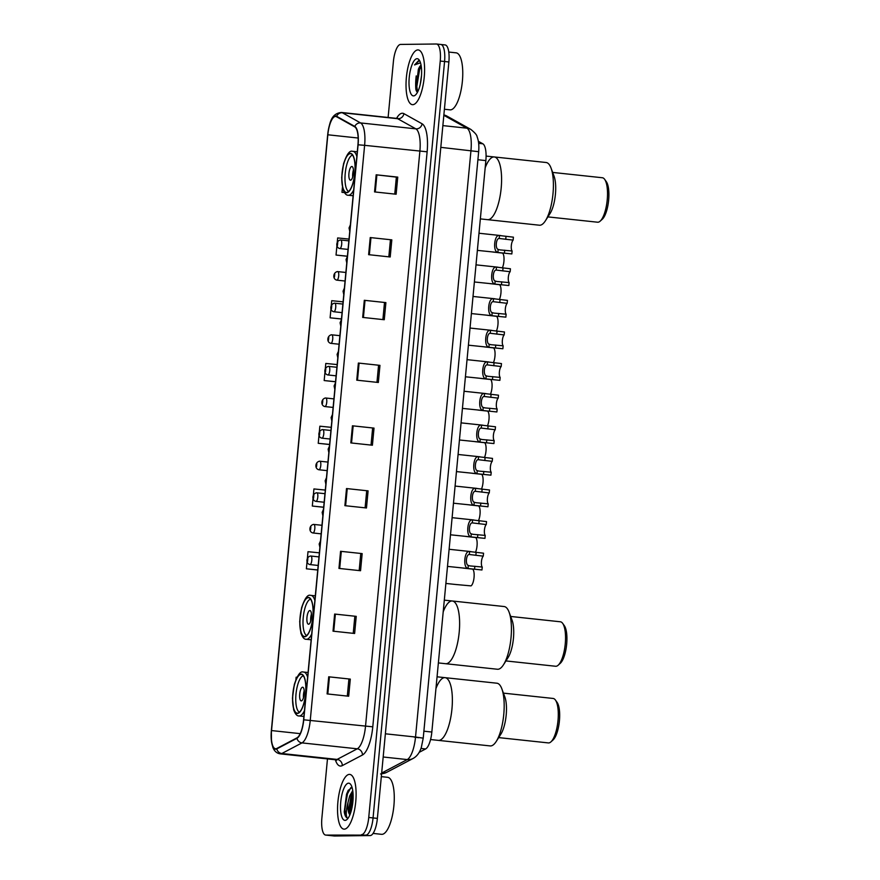 <?xml version="1.0" encoding="UTF-8"?>
<svg xmlns="http://www.w3.org/2000/svg" width="880" height="880" viewBox="0 0 880 880"><rect width="100%" height="100%" fill="white"/><g stroke="black" fill="none" stroke-linecap="round" stroke-linejoin="round"><path stroke-width="1.32" d="M478.357 141.295L482.834 143.792A17.204 5.544 96.1 0 1 485.859 160.589L431.838 732.039A17.204 5.544 96.1 0 1 425.634 748.946L419.166 752.356M334.059 835.956A17.204 5.544 -83.9 0 0 334.268 835.989A17.204 5.544 -83.9 0 0 334.477 836L370.183 835.571A17.204 5.544 -83.9 0 0 377.377 818.389L448.877 61.974A17.204 5.544 -83.9 0 0 445.137 44.935L440.814 44.473A17.204 5.544 -83.9 0 0 440.605 44.462M327.47 758.912L321.882 818.026A17.204 5.544 -83.9 0 0 325.633 835.065A17.204 5.544 -83.9 0 0 325.842 835.076L365.86 835.109A17.204 5.544 -83.9 0 0 373.065 817.927L444.565 61.512A17.204 5.544 -83.9 0 0 440.814 44.473A17.204 5.544 -83.9 0 1 444.565 61.512L373.065 817.927A17.204 5.544 -83.9 0 1 365.86 835.109L330.165 835.538L370.183 835.571M334.268 835.989L329.956 835.527A17.204 5.544 -83.9 0 0 330.165 835.538A17.204 5.544 -83.9 0 1 329.956 835.527A17.204 5.544 -83.9 0 1 329.747 835.494M344.234 829.158A27.522 8.866 -83.9 0 0 355.696 802.197A27.522 8.866 -83.9 0 0 349.756 774.411A27.522 8.866 -83.9 0 0 349.415 774.389A27.522 8.866 -83.9 0 0 337.953 801.361A27.522 8.866 -83.9 0 0 343.893 829.136A27.522 8.866 -83.9 0 0 344.234 829.158A27.522 8.866 -83.9 0 0 355.696 802.197A27.522 8.866 -83.9 0 0 349.756 774.411A27.522 8.866 -83.9 0 0 349.415 774.389A27.522 8.866 -83.9 0 0 337.953 801.361A27.522 8.866 -83.9 0 0 343.893 829.136A27.522 8.866 -83.9 0 0 344.234 829.158M412.72 104.687A27.522 8.866 -83.9 0 0 424.182 77.715A27.522 8.866 -83.9 0 0 418.242 49.94A27.522 8.866 -83.9 0 0 417.901 49.918A27.522 8.866 -83.9 0 0 406.439 76.879A27.522 8.866 -83.9 0 0 412.379 104.665A27.522 8.866 -83.9 0 0 412.72 104.687A27.522 8.866 -83.9 0 0 424.182 77.715A27.522 8.866 -83.9 0 0 418.242 49.94A27.522 8.866 -83.9 0 0 417.901 49.918A27.522 8.866 -83.9 0 0 406.439 76.879A27.522 8.866 -83.9 0 0 412.379 104.665A27.522 8.866 -83.9 0 0 412.72 104.687M275.748 748.748A18.348 5.918 96.1 0 1 275.517 748.737A18.348 5.918 96.1 0 1 271.524 730.565L327.833 134.783A18.348 5.918 96.1 0 1 335.742 116.468A18.348 5.918 96.1 0 1 336.523 116.721L354.728 126.874A18.348 5.918 96.1 0 1 357.94 144.793L303.589 719.818A18.348 5.918 96.1 0 1 296.978 737.847L276.804 748.462A18.348 5.918 96.1 0 1 275.748 748.748M275.704 749.21A18.81 6.061 -83.9 0 0 276.782 748.913L296.956 738.298A18.81 6.061 -83.9 0 0 303.743 719.807L358.094 144.793A18.81 6.061 -83.9 0 0 354.794 126.423L336.589 116.281A18.81 6.061 -83.9 0 0 327.69 134.794L271.37 730.565A18.81 6.061 -83.9 0 0 275.704 749.21M361.548 834.647A17.204 5.544 -83.9 0 0 368.742 817.465L440.242 61.05A17.204 5.544 -83.9 0 0 436.502 44.011A17.204 5.544 -83.9 0 0 436.282 44L400.587 44.429A17.204 5.544 -83.9 0 0 393.393 61.611L388.113 117.469M364.298 300.3L385.891 302.61L384.274 319.726L362.681 317.416L364.298 300.3L365.024 300.388L363.407 317.493M370.238 237.556L391.82 239.866L390.203 256.982L368.621 254.672L370.238 237.556L370.964 237.633L369.347 254.749M376.167 174.801L397.749 177.111L396.132 194.227L374.55 191.917L376.167 174.801L376.893 174.889L375.276 191.994M346.511 488.554L368.093 490.864L366.476 507.98L344.894 505.67L346.511 488.554L347.237 488.631L345.62 505.747M340.571 551.298L362.164 553.608L360.547 570.724L338.954 568.414L340.571 551.298L341.308 551.386L339.691 568.491M334.642 614.053L356.235 616.363L354.618 633.479L333.025 631.169L334.642 614.053L335.368 614.13L333.751 631.246M328.713 676.797L350.306 679.107L348.678 696.223L327.096 693.913L328.713 676.797L329.439 676.885L327.822 693.99M358.369 363.055L379.962 365.365L378.345 382.481L356.752 380.171L358.369 363.055L359.095 363.132L357.478 380.248M352.44 425.799L374.022 428.109L372.405 445.225L350.823 442.915L352.44 425.799L353.166 425.887L351.549 442.992M331.001 308.418L330.11 317.812L341.473 319.022M343.101 301.84L331.727 300.696L331.221 305.998M336.974 245.212L336.039 255.057L347.402 256.278M349.03 239.085L337.656 237.941L337.205 242.792M341.968 192.313L344.41 192.566L341.968 192.313L342.441 187.33M313.071 498.036L312.312 506.055L323.675 507.276M325.303 490.083L313.929 488.939L313.302 495.616M307.098 561.242L306.383 568.81L317.746 570.02M319.374 552.838L308 551.694L307.329 558.822M296.989 677.281L296.142 677.193L295.9 679.657M325.017 371.624L324.181 380.556L335.544 381.777M337.172 364.584L325.798 363.44L325.248 369.204M319.044 434.83L318.241 443.311L329.615 444.521M331.232 427.339L319.858 426.195L319.275 432.41M374.022 428.109L353.166 425.887M379.962 365.365L359.095 363.132M350.306 679.107L329.439 676.885M356.235 616.363L335.368 614.13M362.164 553.608L341.308 551.386M368.093 490.864L347.237 488.631M397.749 177.111L396.363 177.133M394.757 194.084L396.363 177.122L376.893 174.889M391.82 239.866L370.964 237.633M385.891 302.61L365.024 300.388M318.241 443.311L329.615 444.444M312.312 506.055L323.686 507.199M306.383 568.81L317.757 569.943M324.181 380.556L335.555 381.7M330.11 317.812L341.484 318.945M336.039 255.057L347.413 256.201M372.636 428.12L371.03 445.082M366.707 490.864L365.101 507.826M360.767 553.619L359.172 570.581M354.838 616.363L353.232 633.325M348.909 679.118L347.303 696.08M378.565 365.365L376.959 382.327M384.494 302.621L382.899 319.583M390.434 239.866L388.828 256.828M373.076 833.415L381.557 834.328A28.666 9.24 -83.9 0 0 381.909 834.339A28.666 9.24 -83.9 0 0 393.844 806.256A28.666 9.24 -83.9 0 0 387.651 777.315L381.326 776.633M351.901 787.468L348.073 790.559L344.256 811.888C344.817 815.232 345.752 817.234 347.072 817.872C345.741 815.342 346.06 810.183 348.018 802.406A12.958 4.18 -83.9 0 0 349.91 814.781M348.018 802.406L349.646 795.993L352.737 790.592M349.987 814.594L348.876 808.94L350.988 796.136L352.924 792.132M345.07 820.38A18.7 6.028 -83.9 0 0 346.995 819.467A18.7 6.028 -83.9 0 0 352.814 802.417A18.7 6.028 -83.9 0 0 350.735 784.509A18.7 6.028 -83.9 0 0 348.579 783.178A18.7 6.028 -83.9 0 0 340.758 801.845A18.7 6.028 -83.9 0 0 345.07 820.38M347.072 817.872L344.817 810.172L347.226 794.288L350.845 787.644M350.427 813.428L350.218 810.744L353.056 793.683M344.256 811.888L346.555 794.211L348.26 790.24M349.943 814.528L349.536 810.678L352.935 792.264M496.232 741.455A31.537 10.164 -83.9 0 0 503.767 714.439A31.537 10.164 -83.9 0 0 501.853 688.853L504.834 696.916A22.363 7.205 -83.9 0 1 506.187 715.055A22.363 7.205 -83.9 0 1 500.841 734.206L496.232 741.455A31.537 10.164 -83.9 0 1 490.182 745.921L438.372 740.377A31.537 10.164 -83.9 0 0 438.757 740.399A31.537 10.164 -83.9 0 0 451.891 709.5A31.537 10.164 -83.9 0 0 445.082 677.666A31.537 10.164 96.1 0 1 451.957 708.895A31.537 10.164 96.1 0 1 438.372 740.377L430.562 739.541M297.418 713.163A19.492 6.281 -83.9 0 0 305.536 694.067A19.492 6.281 -83.9 0 0 301.323 674.388A19.492 6.281 -83.9 0 0 301.081 674.377A19.492 6.281 -83.9 0 0 292.963 693.473A19.492 6.281 -83.9 0 0 297.176 713.152A19.492 6.281 -83.9 0 0 297.418 713.163M299.475 712.173A18.348 5.918 96.1 0 1 296.065 693.429A18.348 5.918 96.1 0 1 303.369 675.829M301.301 700.898A6.875 2.222 -83.9 0 0 304.161 694.166A6.875 2.222 -83.9 0 0 302.676 687.214A6.875 2.222 -83.9 0 0 302.588 687.214A6.875 2.222 -83.9 0 0 299.728 693.957A6.875 2.222 -83.9 0 0 301.213 700.898A6.875 2.222 -83.9 0 0 301.301 700.898M304.216 690.734A6.875 2.222 -83.9 0 0 303.457 697.785M435.952 688.545A31.537 10.164 96.1 0 1 445.082 677.666L437.063 676.808M501.853 688.853A31.537 10.164 -83.9 0 0 496.892 683.21L445.082 677.666M498.674 737.605L548.372 742.918A22.363 7.205 -83.9 0 0 550.946 741.851A22.363 7.205 -83.9 0 0 557.997 720.599A22.363 7.205 -83.9 0 0 555.423 700.04A22.363 7.205 -83.9 0 0 553.124 698.456L503.437 693.132M550.946 741.851L553.091 739.915A20.064 6.468 -83.9 0 0 559.416 720.841A20.064 6.468 -83.9 0 0 557.106 702.394L555.423 700.04M444.411 109.252L450.032 109.846A28.666 9.24 -83.9 0 0 450.395 109.868A28.666 9.24 -83.9 0 0 462.33 81.785A28.666 9.24 -83.9 0 0 456.137 52.844L448.789 52.052M420.255 84.26L421.509 75.548M421.069 65.241A12.958 4.18 -83.9 0 0 418.33 69.465L421.157 65.714M419.892 61.226L418.583 60.665L414.557 64.933L420.288 62.865M413.545 95.898A18.7 6.028 -83.9 0 0 415.481 94.996A18.7 6.028 -83.9 0 0 421.3 77.946A18.7 6.028 -83.9 0 0 419.221 60.038A18.7 6.028 -83.9 0 0 417.065 58.696A18.7 6.028 -83.9 0 0 409.244 77.374A18.7 6.028 -83.9 0 0 413.545 95.898M418.33 69.465L416.042 90.123L416.988 91.85M414.557 64.933L419.122 60.764M417.538 92.147L416.823 86.526L419.551 69.828L421.201 66.033M416.438 91.08L415.965 86.427L419.76 67.111M503.481 664.785A31.537 10.164 -83.9 0 0 511.016 637.769A31.537 10.164 -83.9 0 0 509.102 612.183L512.083 620.246A22.363 7.205 -83.9 0 1 513.436 638.385A22.363 7.205 -83.9 0 1 508.09 657.536L503.481 664.785A31.537 10.164 -83.9 0 1 497.431 669.251L445.621 663.707A31.537 10.164 -83.9 0 0 446.006 663.729A31.537 10.164 -83.9 0 0 459.14 632.83A31.537 10.164 -83.9 0 0 452.331 600.996A31.537 10.164 96.1 0 1 459.206 632.225A31.537 10.164 96.1 0 1 445.621 663.707L438.372 662.926M304.656 636.493A19.492 6.281 -83.9 0 0 312.785 617.397A19.492 6.281 -83.9 0 0 308.572 597.718A19.492 6.281 -83.9 0 0 308.33 597.707A19.492 6.281 -83.9 0 0 300.212 616.803A19.492 6.281 -83.9 0 0 304.425 636.482A19.492 6.281 -83.9 0 0 304.656 636.493M306.724 635.503A18.348 5.918 96.1 0 1 303.314 616.759A18.348 5.918 96.1 0 1 310.618 599.159M308.55 624.239A6.875 2.222 -83.9 0 0 311.41 617.496A6.875 2.222 -83.9 0 0 309.925 610.544A6.875 2.222 -83.9 0 0 309.837 610.544A6.875 2.222 -83.9 0 0 306.977 617.287A6.875 2.222 -83.9 0 0 308.462 624.228A6.875 2.222 -83.9 0 0 308.55 624.239M311.454 614.064A6.875 2.222 -83.9 0 0 310.706 621.115M443.19 611.886A31.537 10.164 96.1 0 1 452.331 600.996L444.301 600.138M509.102 612.183A31.537 10.164 -83.9 0 0 504.141 606.54L452.331 600.996M505.923 660.935L555.61 666.259A22.363 7.205 -83.9 0 0 558.195 665.192A22.363 7.205 -83.9 0 0 565.246 643.929A22.363 7.205 -83.9 0 0 562.672 623.37A22.363 7.205 -83.9 0 0 560.373 621.786L510.686 616.462M558.195 665.192L560.34 663.245A20.064 6.468 -83.9 0 0 566.665 644.171A20.064 6.468 -83.9 0 0 564.355 625.724L562.672 623.37M545.446 220.737A31.537 10.164 -83.9 0 0 552.992 193.732A31.537 10.164 -83.9 0 0 551.078 168.146L554.059 176.209A22.363 7.205 -83.9 0 1 555.412 194.348A22.363 7.205 -83.9 0 1 550.066 213.499L545.446 220.737A31.537 10.164 -83.9 0 1 539.407 225.214L487.597 219.67A31.537 10.164 -83.9 0 0 487.982 219.681A31.537 10.164 -83.9 0 0 501.116 188.793A31.537 10.164 -83.9 0 0 494.307 156.959A31.537 10.164 96.1 0 1 501.171 188.188A31.537 10.164 96.1 0 1 487.597 219.67L480.348 218.889M346.632 192.456A19.492 6.281 -83.9 0 0 354.75 173.36A19.492 6.281 -83.9 0 0 350.548 153.681A19.492 6.281 -83.9 0 0 350.306 153.67A19.492 6.281 -83.9 0 0 342.188 172.766A19.492 6.281 -83.9 0 0 346.39 192.445A19.492 6.281 -83.9 0 0 346.632 192.456M348.7 191.466A18.348 5.918 96.1 0 1 345.29 172.722A18.348 5.918 96.1 0 1 352.583 155.122M350.515 180.191A6.875 2.222 -83.9 0 0 353.386 173.459A6.875 2.222 -83.9 0 0 351.901 166.507A6.875 2.222 -83.9 0 0 351.813 166.507A6.875 2.222 -83.9 0 0 348.953 173.25A6.875 2.222 -83.9 0 0 350.438 180.191A6.875 2.222 -83.9 0 0 350.515 180.191M353.43 170.027A6.875 2.222 -83.9 0 0 352.682 177.078M485.166 167.838A31.537 10.164 96.1 0 1 494.307 156.959L486.079 156.079M551.078 168.146A31.537 10.164 -83.9 0 0 546.117 162.503L494.307 156.959M547.899 216.898L597.586 222.211A22.363 7.205 -83.9 0 0 600.171 221.144A22.363 7.205 -83.9 0 0 607.222 199.892A22.363 7.205 -83.9 0 0 604.648 179.333A22.363 7.205 -83.9 0 0 602.349 177.749L552.662 172.425M600.171 221.144L602.305 219.208A20.064 6.468 -83.9 0 0 608.641 200.134A20.064 6.468 -83.9 0 0 606.32 181.687L604.648 179.333M456.236 584.54L471.02 585.882A8.602 2.772 96.1 0 0 474.045 577.478A8.602 2.772 96.1 0 0 472.604 569.118L463.034 568.062M475.464 552.332A8.602 2.772 96.1 0 0 477.147 543.686A8.602 2.772 96.1 0 0 475.596 537.515L466.026 536.459M478.456 520.729A8.602 2.772 96.1 0 0 480.128 512.083A8.602 2.772 96.1 0 0 478.577 505.912L469.018 504.856M481.437 489.126A8.602 2.772 96.1 0 0 483.12 480.48A8.602 2.772 96.1 0 0 481.569 474.309L471.999 473.253M484.429 457.523A8.602 2.772 96.1 0 0 486.112 448.877A8.602 2.772 96.1 0 0 484.55 442.706L474.991 441.65M487.421 425.92A8.602 2.772 96.1 0 0 489.093 417.274A8.602 2.772 96.1 0 0 487.542 411.103L477.972 410.047M490.402 394.317A8.602 2.772 96.1 0 0 492.085 385.671A8.602 2.772 96.1 0 0 490.534 379.5L480.964 378.444M493.394 362.714A8.602 2.772 96.1 0 0 495.066 354.068A8.602 2.772 96.1 0 0 493.515 347.897L483.945 346.841M496.375 331.111A8.602 2.772 96.1 0 0 498.058 322.465A8.602 2.772 96.1 0 0 496.507 316.294L486.937 315.238M499.367 299.508A8.602 2.772 96.1 0 0 501.05 290.862A8.602 2.772 96.1 0 0 499.488 284.691L489.929 283.635M502.348 267.905A8.602 2.772 96.1 0 0 504.031 259.259A8.602 2.772 96.1 0 0 502.48 253.088L492.91 252.032M447.491 566.401L481.965 569.976L482.24 567.028A5.731 1.848 96.1 0 1 481.448 561.605A5.731 1.848 96.1 0 1 483.263 556.149L469.326 554.499C466.158 554.169 465.168 564.696 468.292 565.433L469.964 565.917M469.414 568.733L468.017 568.37C462.682 568.15 464.398 549.989 469.601 551.562L483.549 553.201L483.263 556.149M469.326 554.499L469.601 551.562L471.031 551.628M469.678 565.884L482.24 567.028M450.483 534.798L484.946 538.373L485.221 535.425A5.731 1.848 96.1 0 1 484.44 530.002A5.731 1.848 96.1 0 1 486.255 524.546L472.307 522.896C469.15 522.566 468.16 533.093 471.273 533.83L472.945 534.314M472.395 537.13L470.998 536.767C465.663 536.547 467.379 518.386 472.593 519.959L486.53 521.598L486.255 524.546M472.307 522.896L472.593 519.959L474.023 520.025M472.67 534.281L485.221 535.425M453.464 503.195L487.938 506.77L488.213 503.822A5.731 1.848 96.1 0 1 487.421 498.399A5.731 1.848 96.1 0 1 489.236 492.943L475.299 491.293C472.142 490.963 471.141 501.49 474.265 502.227L475.937 502.711M475.387 505.527L473.99 505.164C468.655 504.944 470.371 486.783 475.574 488.356L489.522 489.995L489.236 492.943M475.299 491.293L475.574 488.356L477.004 488.411M475.662 502.678L488.213 503.822M456.456 471.592L490.919 475.167L491.205 472.219A5.731 1.848 96.1 0 1 490.413 466.796A5.731 1.848 96.1 0 1 492.228 461.34L478.28 459.69C475.123 459.36 474.133 469.887 477.257 470.624L478.918 471.108M478.379 473.924L476.971 473.561C471.647 473.341 473.363 455.18 478.566 456.753L492.503 458.392L492.228 461.34M478.28 459.69L478.566 456.753L479.996 456.808M478.643 471.075L491.205 472.219M459.448 439.989L493.911 443.564L494.186 440.616A5.731 1.848 96.1 0 1 493.405 435.193A5.731 1.848 96.1 0 1 495.22 429.737L481.272 428.087C478.115 427.757 477.114 438.284 480.238 439.021L481.91 439.505M481.36 442.321L479.963 441.958C474.628 441.738 476.344 423.577 481.547 425.15L495.495 426.789L495.22 429.737M481.272 428.087L481.547 425.15L482.977 425.205M481.635 439.472L494.186 440.616M462.429 408.386L496.892 411.961L497.178 409.013A5.731 1.848 96.1 0 1 496.386 403.59A5.731 1.848 96.1 0 1 498.201 398.134L484.264 396.484C481.096 396.154 480.106 406.681 483.23 407.418L484.902 407.902M484.352 410.718L482.944 410.344C477.62 410.135 479.336 391.974 484.539 393.547L498.487 395.186L498.201 398.134M484.264 396.484L484.539 393.547L485.969 393.602M484.616 407.869L497.178 409.013M465.421 376.783L499.884 380.358L500.159 377.41A5.731 1.848 96.1 0 1 499.378 371.987A5.731 1.848 96.1 0 1 501.193 366.531L487.245 364.881C484.088 364.551 483.087 375.078 486.211 375.815L487.883 376.299M487.333 379.115L485.936 378.741C480.601 378.532 482.317 360.371 487.52 361.944L501.468 363.583L501.193 366.531M487.245 364.881L487.52 361.944L488.95 361.999M487.608 376.266L500.159 377.41M468.402 345.18L502.876 348.755L503.151 345.807A5.731 1.848 96.1 0 1 502.359 340.384A5.731 1.848 96.1 0 1 504.174 334.928L490.237 333.278C487.08 332.948 486.079 343.475 489.203 344.212L490.875 344.696M490.325 347.512L488.928 347.138C483.593 346.929 485.309 328.768 490.512 330.341L504.46 331.98L504.174 334.928M490.237 333.278L490.512 330.341L491.942 330.396M490.589 344.663L503.151 345.807M471.394 313.577L505.857 317.152L506.132 314.204A5.731 1.848 96.1 0 1 505.351 308.781A5.731 1.848 96.1 0 1 507.166 303.325L493.218 301.675C490.061 301.345 489.071 311.872 492.184 312.609L493.856 313.093M493.317 315.909L491.909 315.535C486.574 315.326 488.301 297.165 493.504 298.738L507.441 300.377L507.166 303.325M493.218 301.675L493.504 298.738L494.934 298.793M493.581 313.06L506.132 314.204M474.386 281.974L508.849 285.538L509.124 282.601A5.731 1.848 96.1 0 1 508.332 277.178A5.731 1.848 96.1 0 1 510.158 271.722L496.21 270.072C493.053 269.742 492.052 280.269 495.176 281.006L496.848 281.49M496.298 284.306L494.901 283.932C489.566 283.723 491.282 265.562 496.485 267.135L510.433 268.774L510.158 271.722M496.21 270.072L496.485 267.135L497.915 267.19M496.573 281.457L509.124 282.601M477.367 250.371L511.83 253.935L512.116 250.998A5.731 1.848 96.1 0 1 511.324 245.575A5.731 1.848 96.1 0 1 513.139 240.119L499.202 238.469C496.034 238.139 495.044 248.666 498.168 249.403L499.829 249.887M499.29 252.703L497.882 252.329C492.558 252.12 494.274 233.959 499.477 235.532L513.414 237.171L513.139 240.119M499.202 238.469L499.477 235.532L500.907 235.587M499.554 249.854L512.116 250.998M420.981 748.451L425.634 748.946M423.885 731.192L431.838 732.039M477.895 159.731L485.859 160.589M478.654 143.341L482.834 143.792M443.872 114.95A11.462 10.758 -60.9 0 1 446.82 116.028L470.811 129.404C474.958 132.737 477.037 135.179 477.07 136.73C478.665 140.668 479.193 145.651 478.665 151.701L440.814 147.356M377.377 818.389L368.742 817.465M334.477 836L325.842 835.076M448.877 61.974L440.242 61.05M381.667 773.036L407.253 759.572L383.185 756.998M478.665 151.701L423.225 738.155L421.311 747.516C419.584 752.796 416.823 756.459 413.017 758.494A11.462 10.615 -117.7 0 1 407.253 759.572A22.935 7.392 -83.9 0 0 415.525 737.022L385.374 733.799M423.225 738.155L415.525 737.022L470.965 150.579A22.935 7.392 -83.9 0 0 466.939 128.183L442.871 125.609M470.811 129.404A11.462 10.758 -60.9 0 0 466.939 128.183L443.839 115.302M413.017 758.494L386.43 772.475A11.462 10.615 -117.7 0 1 381.612 773.608M418.66 737.715L414.04 737.044M271.524 730.565L300.223 733.645M396.561 118.371A28.666 9.24 96.1 0 1 402.325 113.245A28.666 9.24 96.1 0 1 403.898 113.652L422.103 123.805A28.666 9.24 96.1 0 1 427.13 151.8L372.779 726.825A28.666 9.24 96.1 0 1 362.439 755.007L342.276 765.611A28.666 9.24 96.1 0 1 335.357 759.759M358.094 144.793L364.617 145.332L310.255 720.346A22.935 7.392 96.1 0 1 301.983 742.896L281.82 753.511A22.935 7.392 96.1 0 1 280.489 753.863A22.935 7.392 96.1 0 1 280.214 753.852L335.478 759.77A22.935 7.392 -83.9 0 0 335.764 759.781A22.935 7.392 -83.9 0 0 337.084 759.418L357.258 748.814A22.935 7.392 -83.9 0 0 365.519 726.264L419.881 151.25A22.935 7.392 -83.9 0 0 415.855 128.843L397.65 118.701A22.935 7.392 -83.9 0 0 396.671 118.382L397.793 118.327M276.782 748.913A5.731 5.302 -117.7 0 0 281.82 753.511L337.084 759.418A5.731 5.302 62.3 0 1 342.276 765.611M372.779 726.825L303.743 719.807M354.794 126.423A5.731 5.379 -60.9 0 1 360.591 122.936A22.935 7.392 96.1 0 1 364.617 145.332L427.13 151.8M362.439 755.007A5.731 5.302 62.3 0 0 357.258 748.814L301.983 742.896A5.731 5.302 -117.7 0 1 296.956 738.298M336.589 116.281A5.731 5.379 -60.9 0 1 342.386 112.783L360.591 122.936L415.855 128.843A5.731 5.379 119.1 0 0 422.103 123.805M280.214 753.852C276.804 753.324 274.373 751.212 272.91 747.527L271.491 741.84L271.359 730.576L327.679 134.794C329.527 124.025 330.506 113.542 341.407 112.464A22.935 7.392 96.1 0 1 342.386 112.783L397.65 118.701A5.731 5.379 119.1 0 0 403.898 113.652M327.833 134.783L358.16 138.028M301.103 674.091A19.778 6.38 -83.9 0 0 292.831 693.847A19.778 6.38 -83.9 0 0 297.385 713.449A19.778 6.38 -83.9 0 0 305.657 693.693A19.778 6.38 -83.9 0 0 301.103 674.091M304.447 710.699A22.077 7.117 96.1 0 1 299.332 715.957A22.077 7.117 96.1 0 1 299.057 715.946C297.055 716.166 295.262 714.12 293.667 709.808L292.446 698.269L294.316 684.552C297.429 675.158 300.399 670.978 303.237 672.023L303.754 672.056A22.077 7.117 96.1 0 1 307.615 677.193M303.479 672.034A22.077 7.117 96.1 0 1 303.754 672.056L308.066 672.507M416.229 75.9A22.935 7.392 -83.9 0 0 415.877 89.529M308.352 597.421A19.778 6.38 -83.9 0 0 300.08 617.177A19.778 6.38 -83.9 0 0 304.634 636.779A19.778 6.38 -83.9 0 0 312.906 617.023A19.778 6.38 -83.9 0 0 308.352 597.421M311.696 634.029A22.077 7.117 96.1 0 1 306.581 639.298A22.077 7.117 96.1 0 1 306.306 639.276C304.304 639.496 302.511 637.45 300.916 633.138L299.695 621.599L301.565 607.882C304.678 598.488 307.648 594.308 310.486 595.353L311.003 595.386A22.077 7.117 96.1 0 1 314.864 600.523M310.728 595.364A22.077 7.117 96.1 0 1 311.003 595.386L315.304 595.848M350.328 153.384A19.778 6.38 -83.9 0 0 342.056 173.14A19.778 6.38 -83.9 0 0 346.61 192.742A19.778 6.38 -83.9 0 0 354.882 172.986A19.778 6.38 -83.9 0 0 350.328 153.384M353.672 189.992A22.077 7.117 96.1 0 1 348.546 195.25A22.077 7.117 96.1 0 1 348.282 195.239C346.28 195.448 344.476 193.402 342.892 189.101L341.671 177.562L343.541 163.845C346.643 154.451 349.624 150.271 352.462 151.316L352.979 151.338A22.077 7.117 96.1 0 1 356.84 156.486M352.704 151.327A22.077 7.117 96.1 0 1 352.979 151.338L357.28 151.8M310.827 556.017A4.301 1.386 96.1 0 1 310.882 556.017A4.301 1.386 96.1 0 1 311.806 560.362A4.301 1.386 96.1 0 1 310.024 564.575A4.301 1.386 96.1 0 1 309.969 564.575A4.301 1.386 96.1 0 1 309.892 564.553M307.593 561.429L307.857 558.58L307.593 561.429M313.819 524.414A4.301 1.386 96.1 0 1 313.874 524.414A4.301 1.386 96.1 0 1 314.798 528.759A4.301 1.386 96.1 0 1 313.005 532.972A4.301 1.386 96.1 0 1 312.95 532.972A4.301 1.386 96.1 0 1 312.884 532.95M310.574 529.826L310.849 526.977L310.574 529.826M316.8 492.811A4.301 1.386 96.1 0 1 316.855 492.811A4.301 1.386 96.1 0 1 317.79 497.156A4.301 1.386 96.1 0 1 315.997 501.369A4.301 1.386 96.1 0 1 315.942 501.369A4.301 1.386 96.1 0 1 315.865 501.347M313.566 498.223L313.83 495.374L313.566 498.223M319.792 461.208A4.301 1.386 96.1 0 1 319.847 461.208A4.301 1.386 96.1 0 1 320.771 465.553A4.301 1.386 96.1 0 1 318.978 469.766A4.301 1.386 96.1 0 1 318.934 469.766A4.301 1.386 96.1 0 1 318.857 469.744M316.558 466.62L316.822 463.771L316.558 466.62M322.773 429.605A4.301 1.386 96.1 0 1 322.828 429.605A4.301 1.386 96.1 0 1 323.763 433.95A4.301 1.386 96.1 0 1 321.97 438.163A4.301 1.386 96.1 0 1 321.915 438.163A4.301 1.386 96.1 0 1 321.838 438.141M319.539 435.017L319.814 432.168L319.539 435.017M325.765 398.002A4.301 1.386 96.1 0 1 325.82 398.002A4.301 1.386 96.1 0 1 326.744 402.347A4.301 1.386 96.1 0 1 324.962 406.56A4.301 1.386 96.1 0 1 324.907 406.56A4.301 1.386 96.1 0 1 324.83 406.538M322.531 403.414L322.795 400.565L322.531 403.414M328.757 366.399A4.301 1.386 96.1 0 1 328.801 366.399A4.301 1.386 96.1 0 1 329.736 370.744A4.301 1.386 96.1 0 1 327.943 374.957A4.301 1.386 96.1 0 1 327.888 374.957A4.301 1.386 96.1 0 1 327.811 374.935M325.512 371.811L325.787 368.962L325.512 371.811M331.738 334.796A4.301 1.386 96.1 0 1 331.793 334.796A4.301 1.386 96.1 0 1 332.717 339.141A4.301 1.386 96.1 0 1 330.935 343.354A4.301 1.386 96.1 0 1 330.88 343.354A4.301 1.386 96.1 0 1 330.803 343.332M328.504 340.208L328.768 337.359L328.504 340.208M334.73 303.193A4.301 1.386 96.1 0 1 334.785 303.193A4.301 1.386 96.1 0 1 335.709 307.538A4.301 1.386 96.1 0 1 333.916 311.751A4.301 1.386 96.1 0 1 333.861 311.751A4.301 1.386 96.1 0 1 333.795 311.729M331.485 308.605L331.76 305.756L331.485 308.605M337.711 271.59A4.301 1.386 96.1 0 1 337.766 271.59A4.301 1.386 96.1 0 1 338.701 275.935A4.301 1.386 96.1 0 1 336.908 280.148A4.301 1.386 96.1 0 1 336.853 280.148A4.301 1.386 96.1 0 1 336.776 280.126M334.477 277.002L334.752 274.153L334.477 277.002M340.703 239.987A4.301 1.386 96.1 0 1 340.758 239.987A4.301 1.386 96.1 0 1 341.682 244.332A4.301 1.386 96.1 0 1 339.889 248.545A4.301 1.386 96.1 0 1 339.845 248.545A4.301 1.386 96.1 0 1 339.768 248.523M337.469 245.399L337.733 242.55L337.469 245.399M320.254 543.466L320.144 544.676M468.017 568.37L468.292 565.433M475.86 555.357L476.146 552.409M474.562 569.184L474.837 566.236M323.246 511.863L323.136 513.073M470.998 536.767L471.273 533.83M478.852 523.754L479.127 520.806M477.543 537.581L477.818 534.633M326.238 480.26L326.117 481.47M473.99 505.164L474.265 502.227M481.844 492.151L482.119 489.203M480.535 505.967L480.81 503.03M329.219 448.657L329.109 449.867M476.971 473.561L477.257 470.624M484.825 460.548L485.1 457.6M483.516 474.364L483.802 471.427M332.211 417.054L332.09 418.264M479.963 441.958L480.238 439.021M487.817 428.945L488.092 425.997M486.508 442.761L486.783 439.824M335.192 385.451L335.082 386.661M482.944 410.344L483.23 407.418M490.798 397.342L491.084 394.394M489.489 411.158L489.775 408.221M338.184 353.848L338.074 355.058M485.936 378.741L486.211 375.815M493.79 365.739L494.065 362.791M492.481 379.555L492.756 376.618M341.165 322.245L341.055 323.455M488.928 347.138L489.203 344.212M496.771 334.136L497.057 331.188M495.473 347.952L495.748 345.015M344.157 290.642L344.047 291.852M491.909 315.535L492.184 312.609M499.763 302.533L500.038 299.585M498.454 316.349L498.729 313.412M347.149 259.039L347.028 260.249M494.901 283.932L495.176 281.006M502.755 270.93L503.03 267.982M501.446 284.746L501.721 281.809M350.13 227.436L350.02 228.646M497.882 252.329L498.168 249.403M505.736 239.327L506.011 236.379M504.427 253.143L504.713 250.206M443.883 114.84L446.82 116.028M380.567 773.971L386.43 772.475M325.633 835.065L329.956 835.527M436.502 44.011L440.814 44.473M341.407 112.464L396.671 118.382M336.336 759.704L336.71 760.254L335.478 759.77M303.908 716.474L299.057 715.946M311.157 639.804L306.306 639.276M353.122 195.756L348.282 195.239M318.989 556.886L310.53 556.006C306.064 556.952 305.602 563.673 309.969 564.575L318.186 565.455M456.775 584.606L445.885 583.44M321.981 525.283L313.511 524.403C309.045 525.349 308.583 532.07 312.95 532.972L321.167 533.852M324.962 493.68L316.503 492.8C312.037 493.746 311.575 500.467 315.942 501.369L324.159 502.238M327.954 462.077L319.484 461.197C315.029 462.143 314.556 468.864 318.934 469.766L327.14 470.635M330.935 430.474L322.476 429.594C318.01 430.54 317.548 437.261 321.915 438.163L330.132 439.032M333.927 398.871L325.457 397.991C321.002 398.937 320.529 405.658 324.907 406.56L333.113 407.429M336.919 367.268L328.449 366.388C323.983 367.334 323.521 374.055 327.888 374.957L336.105 375.826M339.9 335.665L331.441 334.785C326.975 335.731 326.513 342.452 330.88 343.354L339.097 344.223M342.892 304.062L334.422 303.182C329.956 304.128 329.494 310.849 333.861 311.751L342.078 312.62M345.873 272.459L337.414 271.579C332.948 272.525 332.486 279.246 336.853 280.148L345.07 281.017M348.865 240.856L340.395 239.976C335.94 240.922 335.467 247.643 339.845 248.545L348.051 249.414M319.891 547.415L319.165 544.005L320.496 540.925M470.668 551.573L449.119 549.274M322.872 515.812L322.157 512.402L323.488 509.322M473.649 519.97L452.1 517.671M325.864 484.209L325.149 480.799L326.469 477.719M476.641 488.367L455.092 486.068M328.845 452.606L328.13 449.196L329.461 446.116M479.622 456.764L458.073 454.465M331.837 421.003L331.122 417.593L332.453 414.513M482.614 425.161L461.065 422.862M334.818 389.4L334.103 385.99L335.434 382.91M485.595 393.558L464.046 391.259M337.81 357.797L337.095 354.387L338.426 351.307M488.587 361.955L467.038 359.656M340.802 326.194L340.076 322.784L341.407 319.704M491.579 330.352L470.03 328.053M343.783 294.591L343.068 291.181L344.399 288.101M494.56 298.749L473.011 296.45M346.775 262.988L346.06 259.578L347.391 256.498M497.552 267.146L476.003 264.847M349.756 231.385L349.041 227.975L350.372 224.895M500.533 235.543L478.984 233.244"/></g></svg>
